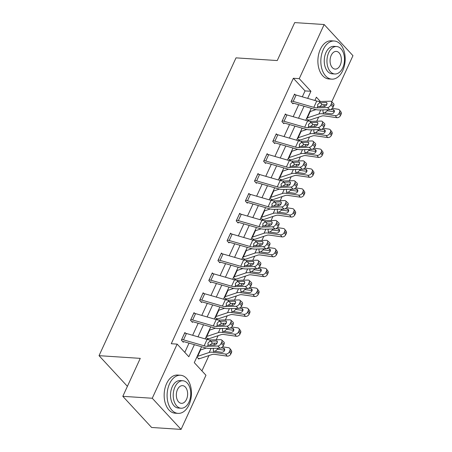 <?xml version="1.0" encoding="UTF-8"?>
<svg xmlns="http://www.w3.org/2000/svg" width="452" height="452" viewBox="0 0 452 452"><rect width="100%" height="100%" fill="white"/><g stroke="black" fill="none" stroke-linecap="round" stroke-linejoin="round"><path stroke-width="0.68" d="M201.592 346.752L194.287 362.64L205.965 375.262L181.066 429.4L151.618 427.473L122.808 396.325L140.267 358.368L99.039 355.673L236.017 57.862L277.245 60.557L294.704 22.6L324.152 24.527L352.961 55.675L331.712 101.875M201.914 370.883L208.965 355.549M213.813 345.012L214.677 343.136M216.214 339.791L218.107 335.678M222.955 325.141L223.813 323.265M225.356 319.92L227.249 315.807M232.091 305.269L232.955 303.394M234.498 300.049L236.385 295.936M241.232 285.398L242.097 283.523M243.634 280.178L245.526 276.065M250.374 265.527L251.233 263.652M252.775 260.307L254.668 256.194M259.51 245.656L260.375 243.781M261.911 240.436L263.804 236.323M268.652 225.785L269.511 223.909M271.053 220.565L272.946 216.451M277.794 205.914L278.652 204.038M280.195 200.694L282.088 196.58M286.93 186.043L287.794 184.167M289.331 180.823L291.224 176.709M296.071 166.172L296.93 164.296M298.473 160.952L300.365 156.838M305.207 146.301L306.072 144.431M307.614 141.08L309.501 136.967M314.349 126.43L315.213 124.56M316.75 121.209L318.643 117.096M99.039 355.673L127.402 386.336M310.58 111.39L310.128 110.898L306.614 118.537L308.558 120.644L308.852 120.006M301.444 131.261L300.987 130.769L297.472 138.408L299.422 140.515L299.71 139.877M292.303 151.132L291.851 150.64L288.331 158.279L290.28 160.387L290.574 159.748M283.167 171.003L282.709 170.511L279.195 178.15L281.138 180.258L281.432 179.619M274.025 190.874L273.567 190.382L270.053 198.021L272.002 200.129L272.29 199.49M264.883 210.745L264.431 210.253L260.911 217.892L262.861 220L263.154 219.361M255.747 230.616L255.29 230.124L251.775 237.763L253.719 239.871L254.013 239.232A5.351 2.13 -155.3 0 0 255.436 239.102L267.002 235.26A7.644 3.045 24.7 0 1 269.771 235.153L281.991 236.91L280.426 234.848A3.057 2.249 -37.1 0 0 284.133 232.661L285.698 234.729A3.057 2.249 142.9 0 1 281.991 236.91M246.606 250.487L246.148 249.996L242.634 257.634L244.583 259.742L244.877 259.103M237.464 270.358L237.012 269.867L233.498 277.505L235.441 279.613L235.735 278.974A5.351 2.13 -155.3 0 0 237.153 278.844L248.724 275.002A7.644 3.045 24.7 0 1 251.493 274.895L263.714 276.652L262.149 274.59A3.057 2.249 -37.1 0 0 265.855 272.403L267.414 274.466A3.057 2.249 142.9 0 1 263.714 276.652M228.328 290.229L227.87 289.738L224.356 297.376L226.299 299.484L226.593 298.845M219.186 310.1L218.728 309.609L215.214 317.247L217.163 319.355L217.457 318.716A5.351 2.13 -155.3 0 0 218.875 318.587L230.447 314.739A7.644 3.045 24.7 0 1 233.209 314.637L245.43 316.394L243.871 314.332A3.057 2.249 -37.1 0 0 247.577 312.146L249.137 314.208A3.057 2.249 142.9 0 1 245.43 316.394M210.05 329.971L209.592 329.48L206.078 337.119L208.022 339.226L208.315 338.588M200.908 349.842L200.451 349.351L196.936 356.99L198.886 359.097L199.174 358.459M302.315 96.83L305.043 90.903L293.359 78.275L171.263 343.735L177.156 344.119L188.834 356.747L194.388 344.673M184.783 352.362L189.032 343.13M192.642 335.282L198.168 323.259M201.778 315.411L207.31 303.388M210.92 295.54L216.451 283.517M220.062 275.669L225.588 263.646M229.198 255.798L234.729 243.775M238.34 235.927L243.865 223.904M247.476 216.056L253.007 204.033M256.617 196.185L262.149 184.162M265.759 176.314L271.285 164.291M274.895 156.443L280.426 144.42M284.037 136.572L289.568 124.549M293.178 116.701L298.704 104.678M295.269 94.83L294.551 94.061L291.037 101.706L292.986 103.807L293.28 103.169A1.531 0.61 24.7 0 1 293.823 103.271L314.462 109.22A11.464 4.571 -155.3 0 0 319.451 109.977L329.785 109.695L327.485 107.582A3.057 1.763 -47.4 0 0 330.802 104.977L331.384 103.706A3.057 1.763 -47.4 0 0 331.31 101.508A3.057 1.763 -47.4 0 0 330.418 101.214L320.078 101.497A7.644 3.045 -155.3 0 1 316.75 100.994L296.116 95.039A5.351 2.13 24.7 0 0 294.286 94.7L294.263 94.7M286.127 114.701L285.415 113.932L281.901 121.577L283.845 123.678L284.138 123.04M276.986 134.572L276.274 133.803L272.759 141.448L274.703 143.55L274.997 142.911M267.85 154.443L267.132 153.674L263.618 161.319L265.567 163.421L265.861 162.782M258.708 174.314L257.996 173.545L254.482 181.184L256.425 183.292L256.719 182.653M249.572 194.185L248.854 193.416L245.34 201.055L247.289 203.163L247.577 202.524M240.43 214.056L239.718 213.287L236.198 220.926L238.147 223.034L238.441 222.395M231.288 233.927L230.576 233.159L227.062 240.797L229.006 242.905L229.3 242.266M222.152 253.798L221.435 253.03L217.92 260.668L219.87 262.776L220.164 262.137M213.011 273.669L212.299 272.901L208.784 280.539L210.728 282.647L211.022 282.008M203.869 293.54L203.157 292.772L199.643 300.411L201.586 302.518L201.88 301.879M194.733 313.411L194.015 312.643L190.501 320.282L192.45 322.389L192.744 321.751M185.591 333.282L184.879 332.514L181.365 340.153L183.309 342.26L183.602 341.622M122.808 396.325L152.256 398.252L177.156 344.119M181.066 429.4L152.256 398.252M293.359 78.275L299.252 78.659L324.152 24.527M307.671 98.372L310.931 91.287L299.252 78.659M197.999 336.825L203.524 324.802M207.135 316.954L212.666 304.93M216.276 297.083L221.808 285.059M225.418 277.212L230.944 265.188M234.554 257.341L240.085 245.317M243.696 237.469L249.221 225.446M252.832 217.598L258.363 205.575M261.974 197.727L267.505 185.704M271.115 177.856L276.641 165.833M280.251 157.985L285.783 145.968M289.393 138.114L294.924 126.097M298.535 118.243L304.06 106.226M320.366 101.485L316.383 97.18L314.874 100.451M311.264 108.299L305.738 120.322M302.128 128.17L296.597 140.193M292.986 148.041L287.461 160.064M283.85 167.912L278.319 179.936M274.709 187.783L269.177 199.807M265.567 207.654L260.041 219.678M256.431 227.525L250.9 239.549M247.289 247.397L241.758 259.42M238.147 267.268L232.622 279.291M229.011 287.139L223.48 299.162M219.87 307.01L214.344 319.033M210.734 326.881L205.202 338.904M324.881 106.373L323.349 104.711M305.043 90.903L310.931 91.287M292.337 103.107L293.303 103.175M294.286 94.7L291.354 101.067A5.351 2.13 24.7 0 1 293.19 101.406L313.824 107.361A7.644 3.045 -155.3 0 0 317.146 107.864L327.485 107.582M326.728 104.621L321.835 104.791L319.411 106.734M330.802 104.977L333.101 107.09L333.683 105.819L331.384 103.706M333.101 107.09A3.057 1.763 132.6 0 1 329.785 109.695M331.31 101.508L333.61 103.621A3.057 1.763 132.6 0 1 333.683 105.819M317.146 107.864L317.779 106.491L317.615 104.644L319.445 102.87L326.033 102.468A2.446 1.412 132.6 0 1 326.751 102.7A2.446 1.412 132.6 0 1 326.807 104.457A2.446 1.412 132.6 0 1 324.157 106.542L318.474 106.695L317.666 106.384M307.914 119.944L308.874 120.006A5.351 2.13 -155.3 0 0 310.27 119.876L321.841 116.034A7.644 3.045 24.7 0 1 324.609 115.927L336.83 117.684L335.265 115.622A3.057 2.249 -37.1 0 0 338.972 113.435L340.531 115.503A3.057 2.249 142.9 0 1 336.83 117.684M315.959 109.604L310.258 111.497A1.531 0.61 -155.3 0 1 309.857 111.537L306.931 117.904A1.531 0.61 -155.3 0 0 307.326 117.865L318.897 114.023A11.464 4.571 24.7 0 1 323.044 113.864L335.265 115.622M332.209 108.39L338.198 109.254A3.057 2.249 -37.1 0 1 339.463 109.955L341.023 112.017A3.057 2.249 142.9 0 1 341.119 114.226L340.531 115.503M334.39 111.435L333.113 109.746A2.446 1.802 142.9 0 1 334.124 110.305A2.446 1.802 142.9 0 1 334.197 112.073A2.446 1.802 142.9 0 1 331.237 113.819L323.587 112.684L323.05 112.35L322.931 110.537L323.344 109.87M341.119 114.226L339.559 112.164L338.972 113.435M339.559 112.164A3.057 2.249 -37.1 0 0 339.463 109.955M333.113 109.746L330.836 109.418M326.898 109.774L327.949 110.842L334.316 111.757M327.949 110.842L326.903 110.932L325.022 112.65M342.74 70.597A19.108 12.142 93.7 0 0 344.17 51.387A19.108 12.142 93.7 0 0 334.254 41.008A19.108 12.142 93.7 0 0 323.276 49.55A19.108 12.142 93.7 0 0 321.847 68.76A19.108 12.142 93.7 0 0 331.762 79.145A19.108 12.142 93.7 0 0 342.74 70.597M334.254 41.008L331.31 40.816A19.108 12.142 93.7 0 0 320.332 49.358A19.108 12.142 93.7 0 0 318.897 68.568A19.108 12.142 93.7 0 0 328.819 78.953L331.762 79.145M334.819 73.981L332.113 73.806A13.758 8.741 -86.3 0 1 324.971 66.331A13.758 8.741 -86.3 0 1 325.999 52.5A13.758 8.741 -86.3 0 1 333.904 46.347L336.616 46.522A13.758 8.741 93.7 0 0 328.711 52.675A13.758 8.741 93.7 0 0 327.677 66.506A13.758 8.741 93.7 0 0 334.819 73.981A13.758 8.741 93.7 0 0 342.723 67.828A13.758 8.741 93.7 0 0 343.757 53.997A13.758 8.741 93.7 0 0 336.616 46.522M331.203 55.37A8.865 5.633 93.7 0 0 330.536 64.286A8.865 5.633 93.7 0 0 335.141 69.099A8.865 5.633 93.7 0 0 340.232 65.133A8.865 5.633 93.7 0 0 340.898 56.223A8.865 5.633 93.7 0 0 336.294 51.404A8.865 5.633 93.7 0 0 331.203 55.37M189.009 404.839A19.108 12.142 93.7 0 0 190.439 385.624A19.108 12.142 93.7 0 0 180.523 375.245A19.108 12.142 93.7 0 0 169.54 383.793A19.108 12.142 93.7 0 0 168.11 403.003A19.108 12.142 93.7 0 0 178.026 413.382A19.108 12.142 93.7 0 0 189.009 404.839M180.523 375.245L177.579 375.053A19.108 12.142 93.7 0 0 166.596 383.601A19.108 12.142 93.7 0 0 165.166 402.811A19.108 12.142 93.7 0 0 175.082 413.19L178.026 413.382M181.088 408.218L178.376 408.043A13.758 8.741 -86.3 0 1 171.24 400.568A13.758 8.741 -86.3 0 1 172.268 386.737A13.758 8.741 -86.3 0 1 180.173 380.584L182.885 380.759A13.758 8.741 93.7 0 0 174.975 386.918A13.758 8.741 93.7 0 0 173.947 400.749A13.758 8.741 93.7 0 0 181.088 408.218A13.758 8.741 93.7 0 0 188.992 402.065A13.758 8.741 93.7 0 0 190.021 388.234A13.758 8.741 93.7 0 0 182.885 380.759M177.466 389.607A8.865 5.633 93.7 0 0 176.805 398.523A8.865 5.633 93.7 0 0 181.405 403.337A8.865 5.633 93.7 0 0 186.501 399.376A8.865 5.633 93.7 0 0 187.162 390.46A8.865 5.633 93.7 0 0 182.563 385.641A8.865 5.633 93.7 0 0 177.466 389.607M285.122 114.571L285.144 114.571A5.351 2.13 24.7 0 1 286.975 114.91L307.614 120.865A7.644 3.045 -155.3 0 0 310.936 121.368L321.276 121.085A3.057 1.763 -47.4 0 1 322.169 121.379A3.057 1.763 -47.4 0 1 322.248 123.577L321.66 124.848L323.96 126.961L324.547 125.69L322.248 123.577M283.201 122.978L284.161 123.046A1.531 0.61 24.7 0 1 284.687 123.142L305.32 129.091A11.464 4.571 -155.3 0 0 310.309 129.848L320.649 129.566L318.344 127.453A3.057 1.763 -47.4 0 0 321.66 124.848M282.189 120.938L282.217 120.938A5.351 2.13 24.7 0 1 284.048 121.277L304.682 127.232A7.644 3.045 -155.3 0 0 308.01 127.735L318.344 127.453M317.587 124.492L312.694 124.662L310.275 126.605M323.96 126.961A3.057 1.763 132.6 0 1 320.649 129.566M322.169 121.379L324.474 123.492A3.057 1.763 132.6 0 1 324.547 125.69M308.01 127.735L308.643 126.362L308.473 124.515L310.309 122.741L316.892 122.339A2.446 1.412 132.6 0 1 317.609 122.571A2.446 1.412 132.6 0 1 317.671 124.328A2.446 1.412 132.6 0 1 315.016 126.413L309.332 126.566L308.524 126.255M275.98 134.442L276.002 134.442A5.351 2.13 24.7 0 1 277.839 134.781L298.473 140.736A7.644 3.045 -155.3 0 0 301.8 141.239L312.134 140.956A3.057 1.763 -47.4 0 1 313.033 141.25A3.057 1.763 -47.4 0 1 313.106 143.448L312.518 144.719L314.818 146.832L315.406 145.561L313.106 143.448M274.059 142.849L275.025 142.917A1.531 0.61 24.7 0 1 275.545 143.013L296.179 148.962A11.464 4.571 -155.3 0 0 301.168 149.719L311.507 149.437L309.208 147.324A3.057 1.763 -47.4 0 0 312.518 144.719M276.002 134.442L273.076 140.809A5.351 2.13 24.7 0 1 274.906 141.148L295.546 147.103A7.644 3.045 -155.3 0 0 298.868 147.606L309.208 147.324M308.45 144.363L303.558 144.533L301.134 146.476M314.818 146.832A3.057 1.763 132.6 0 1 311.507 149.437M313.033 141.25L315.332 143.363A3.057 1.763 132.6 0 1 315.406 145.561M298.868 147.606L299.501 146.233L299.331 144.386L301.168 142.612L307.755 142.21A2.446 1.412 132.6 0 1 308.467 142.442A2.446 1.412 132.6 0 1 308.53 144.199A2.446 1.412 132.6 0 1 305.88 146.284L300.19 146.437L299.388 146.126M298.772 139.815L299.738 139.877A5.351 2.13 -155.3 0 0 301.134 139.747L312.705 135.905A7.644 3.045 24.7 0 1 315.468 135.798L327.689 137.555L326.129 135.493A3.057 2.249 -37.1 0 0 329.83 133.306L331.395 135.374A3.057 2.249 142.9 0 1 327.689 137.555M300.693 131.402L297.789 137.775A1.531 0.61 -155.3 0 0 298.19 137.736L309.756 133.894A11.464 4.571 24.7 0 1 313.903 133.735L326.129 135.493M300.716 131.408A1.531 0.61 -155.3 0 0 301.117 131.368L306.823 129.475M323.067 128.261L329.056 129.125A3.057 2.249 -37.1 0 1 330.322 129.826L331.887 131.888A3.057 2.249 142.9 0 1 331.977 134.097L331.395 135.374M325.248 131.3L323.971 129.617A2.446 1.802 142.9 0 1 324.982 130.176A2.446 1.802 142.9 0 1 325.061 131.944A2.446 1.802 142.9 0 1 322.095 133.69L314.451 132.555L313.908 132.221L313.79 130.408L314.202 129.741M331.977 134.097L330.418 132.035L329.83 133.306M330.418 132.035A3.057 2.249 -37.1 0 0 330.322 129.826M323.971 129.617L321.694 129.289M317.756 129.645L318.813 130.713L325.18 131.628M318.813 130.713L317.767 130.803L315.88 132.521M289.636 159.686L290.596 159.748A5.351 2.13 -155.3 0 0 291.992 159.618L303.563 155.776A7.644 3.045 24.7 0 1 306.326 155.669L318.547 157.426L316.988 155.364A3.057 2.249 -37.1 0 0 320.694 153.177L322.253 155.245A3.057 2.249 142.9 0 1 318.547 157.426M297.682 149.346L291.981 151.239A1.531 0.61 -155.3 0 1 291.58 151.279L288.647 157.646A1.531 0.61 -155.3 0 0 289.048 157.607L300.62 153.765A11.464 4.571 24.7 0 1 304.767 153.607L316.988 155.364M313.931 148.132L319.914 148.996A3.057 2.249 -37.1 0 1 321.186 149.697L322.745 151.759A3.057 2.249 142.9 0 1 322.841 153.968L322.253 155.245M316.112 151.171L314.829 149.488A2.446 1.802 142.9 0 1 315.846 150.047A2.446 1.802 142.9 0 1 315.92 151.815A2.446 1.802 142.9 0 1 312.953 153.561L305.309 152.426L304.772 152.092L304.654 150.279L305.06 149.612M322.841 153.968L321.276 151.906L320.694 153.177M321.276 151.906A3.057 2.249 -37.1 0 0 321.186 149.697M314.829 149.488L312.558 149.16M308.614 149.516L309.671 150.584L316.038 151.499M309.671 150.584L308.626 150.674L306.738 152.392M266.844 154.313L266.866 154.313A5.351 2.13 24.7 0 1 268.697 154.652L289.331 160.607A7.644 3.045 -155.3 0 0 292.659 161.11L302.998 160.827A3.057 1.763 -47.4 0 1 303.891 161.121A3.057 1.763 -47.4 0 1 303.964 163.319L303.382 164.59L305.682 166.703L306.27 165.432L303.964 163.319M264.923 162.72L265.883 162.788A1.531 0.61 24.7 0 1 266.409 162.884L287.043 168.833A11.464 4.571 -155.3 0 0 292.032 169.59L302.365 169.308L300.066 167.195A3.057 1.763 -47.4 0 0 303.382 164.59M263.911 160.68L263.934 160.68A5.351 2.13 24.7 0 1 265.77 161.019L286.404 166.974A7.644 3.045 -155.3 0 0 289.732 167.477L300.066 167.195M299.309 164.234L294.416 164.404L291.998 166.347M305.682 166.703A3.057 1.763 132.6 0 1 302.365 169.308M303.891 161.121L306.19 163.234A3.057 1.763 132.6 0 1 306.27 165.432M289.732 167.477L290.359 166.104L290.195 164.257L292.026 162.483L298.614 162.082A2.446 1.412 132.6 0 1 299.331 162.313A2.446 1.412 132.6 0 1 299.388 164.07A2.446 1.412 132.6 0 1 296.738 166.155L291.054 166.308L290.246 165.997M257.702 174.184L257.725 174.184A5.351 2.13 24.7 0 1 259.561 174.523L280.195 180.478A7.644 3.045 -155.3 0 0 283.517 180.981L293.856 180.698A3.057 1.763 -47.4 0 1 294.755 180.992A3.057 1.763 -47.4 0 1 294.828 183.19L294.241 184.461L296.54 186.574L297.128 185.303L294.828 183.19M255.781 182.591L256.742 182.659A1.531 0.61 24.7 0 1 257.267 182.755L277.901 188.704A11.464 4.571 -155.3 0 0 282.89 189.461L293.229 189.179L290.93 187.066A3.057 1.763 -47.4 0 0 294.241 184.461M257.725 174.184L254.798 180.551A5.351 2.13 24.7 0 1 256.629 180.89L277.262 186.845A7.644 3.045 -155.3 0 0 280.59 187.348L290.93 187.066M290.167 184.105L285.274 184.275L282.856 186.218M296.54 186.574A3.057 1.763 132.6 0 1 293.229 189.179M294.755 180.992L297.054 183.105A3.057 1.763 132.6 0 1 297.128 185.303M280.59 187.348L281.223 185.975L281.054 184.122L282.89 182.354L289.472 181.953A2.446 1.412 132.6 0 1 290.19 182.184A2.446 1.412 132.6 0 1 290.252 183.941A2.446 1.412 132.6 0 1 287.596 186.026L281.912 186.179L281.104 185.868M248.56 194.055L248.589 194.055A5.351 2.13 24.7 0 1 250.419 194.394L271.053 200.349A7.644 3.045 -155.3 0 0 274.381 200.852L284.715 200.569A3.057 1.763 -47.4 0 1 285.613 200.863A3.057 1.763 -47.4 0 1 285.687 203.061L285.099 204.332L287.404 206.445L287.986 205.168L285.687 203.061M246.639 202.462L247.606 202.53A1.531 0.61 24.7 0 1 248.125 202.626L268.759 208.575A11.464 4.571 -155.3 0 0 273.748 209.332L284.088 209.05L281.788 206.937A3.057 1.763 -47.4 0 0 285.099 204.332M245.634 200.422L245.656 200.422A5.351 2.13 24.7 0 1 247.487 200.761L268.126 206.717A7.644 3.045 -155.3 0 0 271.449 207.219L281.788 206.937M281.031 203.976L276.138 204.146L273.714 206.089M287.404 206.445A3.057 1.763 132.6 0 1 284.088 209.05M285.613 200.863L287.913 202.976A3.057 1.763 132.6 0 1 287.986 205.168M271.449 207.219L272.081 205.846L271.918 203.993L273.748 202.225L280.336 201.824A2.446 1.412 132.6 0 1 281.048 202.055A2.446 1.412 132.6 0 1 281.11 203.812A2.446 1.412 132.6 0 1 278.46 205.897L272.771 206.05L271.968 205.739M280.494 179.557L281.455 179.619A5.351 2.13 -155.3 0 0 282.856 179.489L294.421 175.647A7.644 3.045 24.7 0 1 297.19 175.54L309.411 177.297L307.846 175.235A3.057 2.249 -37.1 0 0 311.552 173.048L313.112 175.116A3.057 2.249 142.9 0 1 309.411 177.297M282.415 171.144L279.511 177.517A1.531 0.61 -155.3 0 0 279.907 177.478L291.478 173.636A11.464 4.571 24.7 0 1 295.625 173.478L307.846 175.235M282.438 171.15A1.531 0.61 -155.3 0 0 282.839 171.11L288.54 169.217M304.789 168.003L310.778 168.867A3.057 2.249 -37.1 0 1 312.044 169.568L313.603 171.63A3.057 2.249 142.9 0 1 313.699 173.839L313.112 175.116M306.97 171.042L305.693 169.359A2.446 1.802 142.9 0 1 306.705 169.918A2.446 1.802 142.9 0 1 306.778 171.687A2.446 1.802 142.9 0 1 303.817 173.432L296.167 172.297L295.631 171.963L295.512 170.15L295.924 169.483M313.699 173.839L312.14 171.777L311.552 173.048M312.14 171.777A3.057 2.249 -37.1 0 0 312.044 169.568M305.693 169.359L303.416 169.031M299.478 169.387L300.529 170.455L306.902 171.37M300.529 170.455L299.49 170.545L297.602 172.263M271.353 199.428L272.319 199.49A5.351 2.13 -155.3 0 0 273.714 199.36L285.285 195.518A7.644 3.045 24.7 0 1 288.048 195.411L300.269 197.168L298.71 195.106A3.057 2.249 -37.1 0 0 302.411 192.919L303.976 194.987A3.057 2.249 142.9 0 1 300.269 197.168M273.274 191.015L270.369 197.388A1.531 0.61 -155.3 0 0 270.771 197.349L282.342 193.507A11.464 4.571 24.7 0 1 286.489 193.349L298.71 195.106M273.302 191.021A1.531 0.61 -155.3 0 0 273.697 190.981L279.404 189.089M295.648 187.874L301.637 188.738A3.057 2.249 -37.1 0 1 302.902 189.439L304.467 191.501A3.057 2.249 142.9 0 1 304.558 193.71L303.976 194.987M297.828 190.913L296.552 189.224A2.446 1.802 142.9 0 1 297.563 189.789A2.446 1.802 142.9 0 1 297.642 191.558A2.446 1.802 142.9 0 1 294.676 193.303L287.031 192.168L286.489 191.834L286.376 190.021L286.783 189.354M304.558 193.71L302.998 191.648L302.411 192.919M302.998 191.648A3.057 2.249 -37.1 0 0 302.902 189.439M296.552 189.224L294.28 188.902M290.337 189.258L291.393 190.326L297.761 191.241M291.393 190.326L290.348 190.416L288.461 192.134M262.216 219.299L263.177 219.361A5.351 2.13 -155.3 0 0 264.573 219.231L276.144 215.389A7.644 3.045 24.7 0 1 278.907 215.282L291.133 217.039L289.568 214.977A3.057 2.249 -37.1 0 0 293.275 212.79L294.834 214.858A3.057 2.249 142.9 0 1 291.133 217.039M264.137 210.886L261.228 217.259A1.531 0.61 -155.3 0 0 261.629 217.22L273.2 213.378A11.464 4.571 24.7 0 1 277.347 213.22L289.568 214.977M264.16 210.892A1.531 0.61 -155.3 0 0 264.561 210.852L270.262 208.954M286.512 207.745L292.5 208.609A3.057 2.249 -37.1 0 1 293.766 209.31L295.325 211.372A3.057 2.249 142.9 0 1 295.422 213.581L294.834 214.858M288.692 210.785L287.41 209.095A2.446 1.802 142.9 0 1 288.427 209.66A2.446 1.802 142.9 0 1 288.5 211.429A2.446 1.802 142.9 0 1 285.54 213.174L277.89 212.039L277.353 211.705L277.234 209.892L277.641 209.225M295.422 213.581L293.856 211.519L293.275 212.79M293.856 211.519A3.057 2.249 -37.1 0 0 293.766 209.31M287.41 209.095L285.139 208.773M281.195 209.129L282.251 210.197L288.619 211.112M282.251 210.197L281.206 210.287L279.325 212.005M239.424 213.92L239.447 213.926A5.351 2.13 24.7 0 1 241.278 214.265L261.911 220.22A7.644 3.045 -155.3 0 0 265.239 220.723L275.579 220.44A3.057 1.763 -47.4 0 1 276.471 220.734A3.057 1.763 -47.4 0 1 276.545 222.932L275.963 224.203L278.262 226.316L278.85 225.039L276.545 222.932M237.503 222.333L238.464 222.395A1.531 0.61 24.7 0 1 238.989 222.497L259.623 228.446A11.464 4.571 -155.3 0 0 264.612 229.204L274.946 228.921L272.646 226.808A3.057 1.763 -47.4 0 0 275.963 224.203M236.492 220.293L236.515 220.293A5.351 2.13 24.7 0 1 238.351 220.632L258.985 226.588A7.644 3.045 -155.3 0 0 262.313 227.09L272.646 226.808M271.889 223.847L266.996 224.017L264.578 225.96M278.262 226.316A3.057 1.763 132.6 0 1 274.946 228.921M276.471 220.734L278.771 222.847A3.057 1.763 132.6 0 1 278.85 225.039M262.313 227.09L262.94 225.717L262.776 223.864L264.606 222.096L271.194 221.689A2.446 1.412 132.6 0 1 271.912 221.926A2.446 1.412 132.6 0 1 271.968 223.683A2.446 1.412 132.6 0 1 269.319 225.768L263.635 225.921L262.827 225.61M253.075 239.17L254.035 239.232M254.996 230.757L252.092 237.13A1.531 0.61 -155.3 0 0 252.493 237.091L264.058 233.243A11.464 4.571 24.7 0 1 268.205 233.091L280.426 234.848M255.018 230.763A1.531 0.61 -155.3 0 0 255.42 230.723L261.12 228.825M277.37 227.616L283.359 228.475A3.057 2.249 -37.1 0 1 284.624 229.181L286.184 231.243A3.057 2.249 142.9 0 1 286.28 233.452L285.698 234.729M279.551 230.656L278.274 228.966A2.446 1.802 142.9 0 1 279.285 229.531A2.446 1.802 142.9 0 1 279.359 231.3A2.446 1.802 142.9 0 1 276.398 233.046L268.754 231.91L268.211 231.577L268.092 229.763L268.505 229.096M286.28 233.452L284.72 231.39L284.133 232.661M284.72 231.39A3.057 2.249 -37.1 0 0 284.624 229.181M278.274 228.966L275.997 228.644M272.059 229L273.115 230.068L279.483 230.983M273.115 230.068L272.07 230.158L270.183 231.876M227.356 240.165L230.305 233.797A5.351 2.13 24.7 0 1 232.142 234.136L252.775 240.091A7.644 3.045 -155.3 0 0 256.103 240.594L266.437 240.311A3.057 1.763 -47.4 0 1 267.335 240.605A3.057 1.763 -47.4 0 1 267.409 242.803L266.821 244.074L269.121 246.187L269.708 244.911L267.409 242.803M228.362 242.204L229.322 242.266A1.531 0.61 24.7 0 1 229.848 242.368L250.481 248.317A11.464 4.571 -155.3 0 0 255.47 249.075L265.81 248.792L263.51 246.679A3.057 1.763 -47.4 0 0 266.821 244.074M227.379 240.165A5.351 2.13 24.7 0 1 229.209 240.504L249.843 246.459A7.644 3.045 -155.3 0 0 253.171 246.962L263.51 246.679M262.748 243.718L257.855 243.888L255.436 245.831M269.121 246.187A3.057 1.763 132.6 0 1 265.81 248.792M267.335 240.605L269.635 242.718A3.057 1.763 132.6 0 1 269.708 244.911M253.171 246.962L253.804 245.589L253.634 243.735L255.47 241.967L262.053 241.56A2.446 1.412 132.6 0 1 262.77 241.797A2.446 1.412 132.6 0 1 262.832 243.555A2.446 1.412 132.6 0 1 260.182 245.639L254.493 245.792L253.691 245.481M243.933 259.041L244.899 259.103A5.351 2.13 -155.3 0 0 246.295 258.973L257.866 255.131A7.644 3.045 24.7 0 1 260.629 255.024L272.85 256.781L271.29 254.719A3.057 2.249 -37.1 0 0 274.991 252.532L276.556 254.6A3.057 2.249 142.9 0 1 272.85 256.781M245.86 250.628L242.95 257.002A1.531 0.61 -155.3 0 0 243.351 256.962L254.922 253.114A11.464 4.571 24.7 0 1 259.069 252.962L271.29 254.719M245.882 250.634A1.531 0.61 -155.3 0 0 246.278 250.594L251.984 248.696M268.234 247.487L274.217 248.346A3.057 2.249 -37.1 0 1 275.483 249.052L277.048 251.114A3.057 2.249 142.9 0 1 277.144 253.323L276.556 254.6M270.409 250.527L269.132 248.837A2.446 1.802 142.9 0 1 270.143 249.402A2.446 1.802 142.9 0 1 270.223 251.171A2.446 1.802 142.9 0 1 267.256 252.917L259.612 251.781L259.069 251.448L258.956 249.634L259.363 248.967M277.144 253.323L275.579 251.261L274.991 252.532M275.579 251.261A3.057 2.249 -37.1 0 0 275.483 249.052M269.132 248.837L266.861 248.515M262.917 248.871L263.974 249.939L270.341 250.854M263.974 249.939L262.928 250.029L261.041 251.747M221.141 253.662L221.169 253.668A5.351 2.13 24.7 0 1 223 254.007L243.634 259.962A7.644 3.045 -155.3 0 0 246.962 260.465L257.295 260.182A3.057 1.763 -47.4 0 1 258.194 260.476A3.057 1.763 -47.4 0 1 258.267 262.674L257.685 263.945L259.985 266.058L260.567 264.782L258.267 262.674M219.22 262.075L220.186 262.137A1.531 0.61 24.7 0 1 220.706 262.239L241.345 268.189A11.464 4.571 -155.3 0 0 246.334 268.946L256.668 268.663L254.369 266.55A3.057 1.763 -47.4 0 0 257.685 263.945M218.214 260.036L218.237 260.036A5.351 2.13 24.7 0 1 220.073 260.375L240.707 266.33A7.644 3.045 -155.3 0 0 244.029 266.833L254.369 266.55M253.612 263.589L248.719 263.759L246.295 265.703M259.985 266.058A3.057 1.763 132.6 0 1 256.668 268.663M258.194 260.476L260.493 262.589A3.057 1.763 132.6 0 1 260.567 264.782M244.029 266.833L244.662 265.46L244.498 263.606L246.329 261.838L252.917 261.431A2.446 1.412 132.6 0 1 253.634 261.668A2.446 1.412 132.6 0 1 253.691 263.426A2.446 1.412 132.6 0 1 251.041 265.51L245.357 265.663L244.549 265.352M234.797 278.912L235.758 278.974M236.718 270.499L233.814 276.873A1.531 0.61 -155.3 0 0 234.209 276.833L245.781 272.985A11.464 4.571 24.7 0 1 249.928 272.833L262.149 274.59M236.741 270.505A1.531 0.61 -155.3 0 0 237.142 270.465L242.843 268.567M259.092 267.358L265.081 268.217A3.057 2.249 -37.1 0 1 266.347 268.923L267.906 270.985A3.057 2.249 142.9 0 1 268.002 273.194L267.414 274.466M261.273 270.398L259.996 268.708A2.446 1.802 142.9 0 1 261.007 269.273A2.446 1.802 142.9 0 1 261.081 271.042A2.446 1.802 142.9 0 1 258.12 272.788L250.47 271.652L249.933 271.319L249.815 269.505L250.222 268.838M268.002 273.194L266.437 271.132L265.855 272.403M266.437 271.132A3.057 2.249 -37.1 0 0 266.347 268.923M259.996 268.708L257.719 268.386M253.781 268.742L254.832 269.81L261.2 270.725M254.832 269.81L253.787 269.9L251.905 271.618M209.073 279.907L212.028 273.539A5.351 2.13 24.7 0 1 213.858 273.878L234.498 279.833A7.644 3.045 -155.3 0 0 237.82 280.336L248.159 280.054A3.057 1.763 -47.4 0 1 249.052 280.347A3.057 1.763 -47.4 0 1 249.131 282.545L248.543 283.816L250.843 285.93L251.431 284.653L249.131 282.545M210.084 281.946L211.044 282.008A1.531 0.61 24.7 0 1 211.57 282.11L232.204 288.06A11.464 4.571 -155.3 0 0 237.193 288.817L247.532 288.534L245.227 286.421A3.057 1.763 -47.4 0 0 248.543 283.816M209.101 279.907A5.351 2.13 24.7 0 1 210.931 280.246L231.565 286.201A7.644 3.045 -155.3 0 0 234.893 286.704L245.227 286.421M244.47 283.46L239.577 283.63L237.159 285.574M250.843 285.93A3.057 1.763 132.6 0 1 247.532 288.534M249.052 280.347L251.357 282.46A3.057 1.763 132.6 0 1 251.431 284.653M234.893 286.704L235.52 285.331L235.356 283.477L237.193 281.709L243.775 281.302A2.446 1.412 132.6 0 1 244.492 281.539A2.446 1.412 132.6 0 1 244.549 283.297A2.446 1.412 132.6 0 1 241.899 285.381L236.215 285.534L235.407 285.223M225.655 298.783L226.621 298.845A5.351 2.13 -155.3 0 0 228.017 298.716L239.588 294.873A7.644 3.045 24.7 0 1 242.351 294.766L254.572 296.523L253.013 294.461A3.057 2.249 -37.1 0 0 256.713 292.274L258.278 294.337A3.057 2.249 142.9 0 1 254.572 296.523M227.576 290.37L224.672 296.744A1.531 0.61 -155.3 0 0 225.073 296.704L236.639 292.856A11.464 4.571 24.7 0 1 240.786 292.704L253.013 294.461M227.599 290.376A1.531 0.61 -155.3 0 0 228 290.337L233.707 288.438M249.95 287.229L255.939 288.088A3.057 2.249 -37.1 0 1 257.205 288.794L258.77 290.856A3.057 2.249 142.9 0 1 258.86 293.065L258.278 294.337M252.131 290.269L250.854 288.579A2.446 1.802 142.9 0 1 251.866 289.144A2.446 1.802 142.9 0 1 251.945 290.913A2.446 1.802 142.9 0 1 248.979 292.659L241.334 291.523L240.792 291.19L240.673 289.376L241.085 288.709M258.86 293.065L257.301 291.003L256.713 292.274M257.301 291.003A3.057 2.249 -37.1 0 0 257.205 288.794M250.854 288.579L248.577 288.257M244.639 288.613L245.696 289.681L252.063 290.596M245.696 289.681L244.651 289.772L242.764 291.489M202.863 293.404L202.886 293.41A5.351 2.13 24.7 0 1 204.722 293.749L225.356 299.704A7.644 3.045 -155.3 0 0 228.684 300.207L239.018 299.925A3.057 1.763 -47.4 0 1 239.916 300.218A3.057 1.763 -47.4 0 1 239.989 302.416L239.402 303.687L241.701 305.801L242.289 304.524L239.989 302.416M200.942 301.817L201.903 301.879A1.531 0.61 24.7 0 1 202.428 301.981L223.062 307.931A11.464 4.571 -155.3 0 0 228.051 308.688L238.39 308.405L236.091 306.292A3.057 1.763 -47.4 0 0 239.402 303.687M199.937 299.778L199.959 299.778A5.351 2.13 24.7 0 1 201.79 300.117L222.424 306.072A7.644 3.045 -155.3 0 0 225.751 306.575L236.091 306.292M235.334 303.332L230.441 303.501L228.017 305.445M241.701 305.801A3.057 1.763 132.6 0 1 238.39 308.405M239.916 300.218L242.215 302.332A3.057 1.763 132.6 0 1 242.289 304.524M225.751 306.575L226.384 305.202L226.215 303.348L228.051 301.574L234.633 301.173A2.446 1.412 132.6 0 1 235.351 301.411A2.446 1.412 132.6 0 1 235.413 303.168A2.446 1.412 132.6 0 1 232.763 305.253L227.073 305.405L226.271 305.094M216.519 318.654L217.48 318.716M218.44 310.241L215.508 316.615A1.531 0.61 -155.3 0 0 215.932 316.575L227.503 312.727A11.464 4.571 24.7 0 1 231.65 312.575L243.871 314.332M218.463 310.247A1.531 0.61 -155.3 0 0 218.858 310.208L224.565 308.309M240.814 307.1L246.798 307.959A3.057 2.249 -37.1 0 1 248.063 308.665L249.628 310.727A3.057 2.249 142.9 0 1 249.724 312.937L249.137 314.208M242.995 310.14L241.713 308.45A2.446 1.802 142.9 0 1 242.73 309.015A2.446 1.802 142.9 0 1 242.803 310.784A2.446 1.802 142.9 0 1 239.837 312.53L232.192 311.394L231.656 311.061L231.537 309.247L231.944 308.58M249.724 312.937L248.159 310.874L247.577 312.146M248.159 310.874A3.057 2.249 -37.1 0 0 248.063 308.665M241.713 308.45L239.441 308.128M235.498 308.484L236.554 309.552L242.922 310.467M236.554 309.552L235.509 309.643L233.622 311.36M193.727 313.276L193.75 313.281A5.351 2.13 24.7 0 1 195.58 313.62L216.214 319.575A7.644 3.045 -155.3 0 0 219.542 320.078L229.882 319.796A3.057 1.763 -47.4 0 1 230.774 320.089A3.057 1.763 -47.4 0 1 230.848 322.287L230.266 323.559L232.565 325.672L233.147 324.395L230.848 322.287M191.801 321.688L192.767 321.751A1.531 0.61 24.7 0 1 193.292 321.852L213.926 327.802A11.464 4.571 -155.3 0 0 218.915 328.559L229.249 328.276L226.949 326.163A3.057 1.763 -47.4 0 0 230.266 323.559M190.795 319.649L190.817 319.649A5.351 2.13 24.7 0 1 192.654 319.988L213.287 325.943A7.644 3.045 -155.3 0 0 216.615 326.446L226.949 326.163M226.192 323.203L221.299 323.372L218.875 325.316M232.565 325.672A3.057 1.763 132.6 0 1 229.249 328.276M230.774 320.089L233.074 322.203A3.057 1.763 132.6 0 1 233.147 324.395M216.615 326.446L217.242 325.073L217.079 323.22L218.909 321.445L225.497 321.044A2.446 1.412 132.6 0 1 226.215 321.282A2.446 1.412 132.6 0 1 226.271 323.039A2.446 1.412 132.6 0 1 223.621 325.124L217.937 325.276L217.129 324.96M207.378 338.525L208.338 338.588A5.351 2.13 -155.3 0 0 209.739 338.458L221.305 334.61A7.644 3.045 24.7 0 1 224.073 334.508L236.294 336.265L234.729 334.203A3.057 2.249 -37.1 0 0 238.436 332.017L239.995 334.079A3.057 2.249 142.9 0 1 236.294 336.265M209.299 330.113L206.394 336.486A1.531 0.61 -155.3 0 0 206.79 336.446L218.361 332.599A11.464 4.571 24.7 0 1 222.508 332.446L234.729 334.203M209.321 330.118A1.531 0.61 -155.3 0 0 209.722 330.079L215.423 328.18M231.673 326.971L237.662 327.83A3.057 2.249 -37.1 0 1 238.927 328.536L240.487 330.598A3.057 2.249 142.9 0 1 240.583 332.808L239.995 334.079M233.853 330.011L232.577 328.321A2.446 1.802 142.9 0 1 233.588 328.886A2.446 1.802 142.9 0 1 233.661 330.655A2.446 1.802 142.9 0 1 230.701 332.401L223.051 331.265L222.514 330.926L222.395 329.118L222.808 328.451M240.583 332.808L239.023 330.745L238.436 332.017M239.023 330.745A3.057 2.249 -37.1 0 0 238.927 328.536M232.577 328.321L230.3 327.999M226.362 328.355L227.412 329.423L233.78 330.339M227.412 329.423L226.367 329.514L224.486 331.231M184.585 333.147L184.608 333.152A5.351 2.13 24.7 0 1 186.444 333.491L207.078 339.446A7.644 3.045 -155.3 0 0 210.4 339.949L220.74 339.667A3.057 1.763 -47.4 0 1 221.638 339.96A3.057 1.763 -47.4 0 1 221.712 342.158L221.124 343.43L223.424 345.543L224.011 344.266L221.712 342.158M182.664 341.559L183.625 341.622A1.531 0.61 24.7 0 1 184.15 341.723L204.784 347.673A11.464 4.571 -155.3 0 0 209.773 348.43L220.113 348.147L217.807 346.034A3.057 1.763 -47.4 0 0 221.124 343.43M181.653 339.52L181.681 339.52A5.351 2.13 24.7 0 1 183.512 339.859L204.146 345.814A7.644 3.045 -155.3 0 0 207.474 346.317L217.807 346.034M217.05 343.074L212.157 343.243L209.739 345.187M223.424 345.543A3.057 1.763 132.6 0 1 220.113 348.147M221.638 339.96L223.938 342.074A3.057 1.763 132.6 0 1 224.011 344.266M207.474 346.317L208.106 344.944L207.937 343.091L209.773 341.316L216.355 340.915A2.446 1.412 132.6 0 1 217.073 341.153A2.446 1.412 132.6 0 1 217.135 342.91A2.446 1.412 132.6 0 1 214.48 344.995L208.796 345.147L207.988 344.831M198.236 358.396L199.202 358.459A5.351 2.13 -155.3 0 0 200.598 358.329L212.169 354.481A7.644 3.045 24.7 0 1 214.932 354.379L227.153 356.136L225.593 354.074A3.057 2.249 -37.1 0 0 229.294 351.888L230.859 353.95A3.057 2.249 142.9 0 1 227.153 356.136M200.157 349.984L197.23 356.351A1.531 0.61 -155.3 0 0 197.654 356.317L209.219 352.47A11.464 4.571 24.7 0 1 213.372 352.317L225.593 354.074M200.185 349.989A1.531 0.61 -155.3 0 0 200.581 349.95L206.287 348.051M222.531 346.842L228.52 347.701A3.057 2.249 -37.1 0 1 229.785 348.407L231.351 350.469A3.057 2.249 142.9 0 1 231.441 352.679L230.859 353.95M224.712 349.882L223.435 348.193A2.446 1.802 142.9 0 1 224.446 348.758A2.446 1.802 142.9 0 1 224.525 350.526A2.446 1.802 142.9 0 1 221.559 352.272L213.915 351.136L213.372 350.797L213.259 348.989L213.666 348.322M231.441 352.679L229.882 350.616L229.294 351.888M229.882 350.616A3.057 2.249 -37.1 0 0 229.785 348.407M223.435 348.193L221.158 347.87M217.22 348.226L218.276 349.294L224.644 350.21M218.276 349.294L217.231 349.385L215.344 351.102M319.445 102.87L320.078 101.497M313.824 107.361L316.75 100.994M293.19 101.406L296.116 95.039M327.045 103.395L326.033 102.468M320.344 102.621L322.174 104.745M320.773 109.943L318.897 114.023M323.587 112.684L323.044 113.864M310.258 111.497L307.326 117.865M282.217 120.938L285.144 114.571M310.309 122.741L310.936 121.368M304.682 127.232L307.614 120.865M284.048 121.277L286.975 114.91M317.903 123.266L316.892 122.339M311.208 122.492L313.033 124.616M301.168 142.612L301.8 141.239M295.546 147.103L298.473 140.736M274.906 141.148L277.839 134.781M308.767 143.137L307.755 142.21M302.066 142.363L303.897 144.487M311.637 129.814L309.756 133.894M314.451 132.555L313.903 133.735M301.117 131.368L298.19 137.736M302.495 149.68L300.62 153.765M305.309 152.426L304.767 153.607M291.981 151.239L289.048 157.607M263.934 160.68L266.866 154.313M292.026 162.483L292.659 161.11M286.404 166.974L289.331 160.607M265.77 161.019L268.697 154.652M299.625 163.008L298.614 162.082M292.93 162.234L294.755 164.358M282.89 182.354L283.517 180.981M277.262 186.845L280.195 180.478M256.629 180.89L259.561 174.523M290.489 182.879L289.472 181.953M283.788 182.105L285.619 184.23M245.656 200.422L248.589 194.055M273.748 202.225L274.381 200.852M268.126 206.717L271.053 200.349M247.487 200.761L250.419 194.394M281.347 202.75L280.336 201.824M274.647 201.976L276.477 204.101M293.354 169.551L291.478 173.636M296.167 172.297L295.625 173.478M282.839 171.11L279.907 177.478M284.218 189.422L282.342 193.507M287.031 192.168L286.489 193.349M273.697 190.981L270.771 197.349M275.076 209.293L273.2 213.378M277.89 212.039L277.347 213.22M264.561 210.852L261.629 217.22M236.515 220.293L239.447 213.926M264.606 222.096L265.239 220.723M258.985 226.588L261.911 220.22M238.351 220.632L241.278 214.265M272.206 222.621L271.194 221.689M265.51 221.847L267.335 223.972M265.934 229.164L264.058 233.243M268.754 231.91L268.205 233.091M255.42 230.723L252.493 237.091M255.47 241.967L256.103 240.594M249.843 246.459L252.775 240.091M229.209 240.504L232.142 234.136M263.07 242.492L262.053 241.56M256.369 241.718L258.199 243.843M256.798 249.035L254.922 253.114M259.612 251.781L259.069 252.962M246.278 250.594L243.351 256.962M218.237 260.036L221.169 253.668M246.329 261.838L246.962 260.465M240.707 266.33L243.634 259.962M220.073 260.375L223 254.007M253.928 262.363L252.917 261.431M247.227 261.589L249.058 263.714M247.656 268.906L245.781 272.985M250.47 271.652L249.928 272.833M237.142 270.465L234.209 276.833M237.193 281.709L237.82 280.336M231.565 286.201L234.498 279.833M210.931 280.246L213.858 273.878M244.786 282.234L243.775 281.302M238.091 281.46L239.916 283.585M238.515 288.777L236.639 292.856M241.334 291.523L240.786 292.704M228 290.337L225.073 296.704M199.959 299.778L202.886 293.41M228.051 301.574L228.684 300.207M222.424 306.072L225.356 299.704M201.79 300.117L204.722 293.749M235.65 302.106L234.633 301.173M228.949 301.331L230.78 303.456M229.379 308.648L227.503 312.727M232.192 311.394L231.65 312.575M218.858 310.208L215.932 316.575M190.817 319.649L193.75 313.281M218.909 321.445L219.542 320.078M213.287 325.943L216.214 319.575M192.654 319.988L195.58 313.62M226.508 321.977L225.497 321.044M219.813 321.202L221.638 323.327M220.237 328.519L218.361 332.599M223.051 331.265L222.508 332.446M209.722 330.079L206.79 336.446M181.681 339.52L184.608 333.152M209.773 341.316L210.4 339.949M204.146 345.814L207.078 339.446M183.512 339.859L186.444 333.491M217.372 341.848L216.355 340.915M210.672 341.074L212.496 343.198M211.101 348.39L209.219 352.47M213.915 351.136L213.372 352.317M200.581 349.95L197.654 356.317"/></g></svg>
